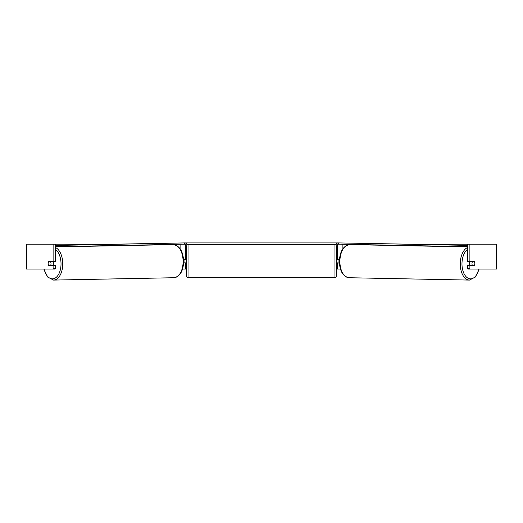 <?xml version="1.0" encoding="UTF-8"?>
<svg xmlns="http://www.w3.org/2000/svg" width="523" height="523" viewBox="0 0 523 523"><rect width="100%" height="100%" fill="white"/><g stroke="black" fill="none" stroke-linecap="round" stroke-linejoin="round"><path stroke-width="0.78" d="M183.593 263.102L185.541 262.853M182.54 269.077L185.541 269.077L185.541 263.102M184.286 244.176L185.044 244.176L185.044 242.927L337.956 242.927L337.956 244.176L336.714 244.176L336.714 242.927M184.044 263.102L184.044 259.12M185.541 259.369L185.541 244.176M185.541 259.12L183.534 259.12M339.407 263.102L337.459 262.853M340.46 269.077L337.459 269.077L337.459 263.102M338.714 244.176L337.956 244.176M338.956 263.102L337.211 262.853L337.211 263.599L336.217 263.599M338.956 262.853L338.956 259.12M337.459 259.369L337.459 244.176M337.459 259.12L339.466 259.12M469.922 265.592A2.491 1.425 -88.9 0 1 469.334 263.546A2.491 1.425 -88.9 0 1 469.896 261.605M471.988 263.599A2.491 1.425 -88.9 0 1 472.419 261.86L474.453 261.86A2.491 1.425 -88.9 0 1 474.845 263.599A2.491 1.425 -88.9 0 1 474.413 265.344L472.374 265.344A2.491 1.425 -88.9 0 1 471.988 263.599M470.72 261.605A2.491 1.425 -88.9 0 0 470.582 261.82L472.419 261.86M470.726 265.592A2.491 1.425 -88.9 0 1 470.537 265.305L472.374 265.344M470.582 261.82L472.622 261.82M48.325 262.356A2.491 1.432 -90 0 0 48.136 263.599A2.491 1.432 -90 0 0 48.711 265.592L53.849 265.592L53.849 268.358L55.484 268.358L55.484 265.592L53.849 265.592M55.484 244.176L53.849 244.176L53.849 261.605L55.484 261.605L55.484 244.176L112.197 244.176M410.803 244.176L496.85 244.176L496.85 269.077L468.229 269.077L467.516 268.358L467.516 265.592L474.289 265.592A2.491 1.432 -90 0 0 474.675 262.356M185.541 269.077L186.783 269.077M336.217 269.077L337.459 269.077M467.516 244.176L467.516 261.605L474.289 261.605A2.491 1.432 -90 0 1 474.453 261.86M467.516 268.358L469.151 268.358L469.151 265.592M469.151 268.358L469.863 269.077M469.151 261.605L469.151 244.176M55.484 268.358L54.771 269.077L26.15 269.077L26.15 244.176L53.849 244.176M53.137 269.077L53.849 268.358M53.849 261.605L48.711 261.605A2.491 1.432 -90 0 0 48.547 261.86A2.491 1.425 -91.1 0 0 48.155 263.599A2.491 1.425 -91.1 0 0 48.587 265.344L50.626 265.344A2.491 1.425 -91.1 0 0 51.012 263.599A2.491 1.425 -91.1 0 0 50.581 261.86L48.547 261.86M188.032 244.548A1.242 1.242 0 0 0 186.783 245.79L186.783 276.425A1.242 1.242 0 0 0 188.032 277.674L334.968 277.674A1.242 1.242 0 0 0 336.217 276.425L336.217 245.79A1.242 1.242 0 0 0 334.968 244.548L188.032 244.548L188.032 277.674M186.783 258.617L185.789 258.617L185.789 259.369L184.044 259.369M184.044 262.853L185.789 262.853L185.789 263.599L186.783 263.599M338.956 259.369L337.211 259.369L337.211 258.617L336.217 258.617M186.286 242.927L186.286 244.176L336.714 244.176M186.286 244.176L185.044 244.176M467.516 245.365L338.486 242.914L467.516 245.287M467.516 246.608L463.711 246.608L463.731 245.365M461.999 245.346L461.979 246.588L338.773 244.176L338.793 242.934M338.486 242.914L338.773 244.176M461.979 246.588L463.711 246.608M53.078 265.592A2.491 1.425 -91.1 0 0 53.666 263.546A2.491 1.425 -91.1 0 0 53.104 261.605M50.626 265.344L52.463 265.305A2.491 1.425 -91.1 0 1 52.274 265.592M50.581 261.86L52.418 261.82A2.491 1.425 -91.1 0 0 52.28 261.605M52.418 261.82L50.378 261.82M55.484 246.608L59.289 246.608L59.269 245.365L61.001 245.346L61.021 246.588L184.227 244.176L184.514 242.914L55.484 245.287M55.484 245.365L59.269 245.365M61.001 245.346L184.207 242.934M184.514 242.914L184.227 244.176M61.021 246.588L59.289 246.608M180.102 248.706L180.102 244.261M342.898 248.706L342.898 244.261M467.516 247.523A16.559 9.499 91.1 0 0 460.247 263.527A16.559 9.499 91.1 0 0 469.419 280.086L475.466 277L479.14 269.077M478.885 269.077A15.317 8.786 -88.9 0 1 468.954 278.602A15.317 8.786 -88.9 0 1 461.979 263.546A15.317 8.786 -88.9 0 1 467.516 249.451M339.898 261.173A16.559 9.499 -88.9 0 1 349.717 244.614C343.363 245.686 339.911 251.203 339.368 261.16C339.63 270.94 342.859 276.464 349.07 277.733A16.559 9.499 -88.9 0 1 339.898 261.173M496.222 269.077L496.222 244.176M26.778 269.077L26.778 244.176M334.968 277.674L334.968 244.548M55.484 247.523A16.559 9.499 88.9 0 1 62.753 263.527A16.559 9.499 88.9 0 1 53.581 280.086L47.534 277L43.86 269.077M44.115 269.077A15.317 8.786 -91.1 0 0 54.046 278.602A15.317 8.786 -91.1 0 0 61.021 263.546A15.317 8.786 -91.1 0 0 55.484 249.451M173.283 244.614C179.637 245.686 183.089 251.203 183.632 261.16C183.37 270.94 180.141 276.464 173.93 277.733A16.559 9.499 -91.1 0 0 183.102 261.173A16.559 9.499 -91.1 0 0 173.283 244.614L55.484 246.921M349.717 244.614L467.516 246.921M349.07 277.733L469.419 280.086M173.93 277.733L53.581 280.086"/></g></svg>
